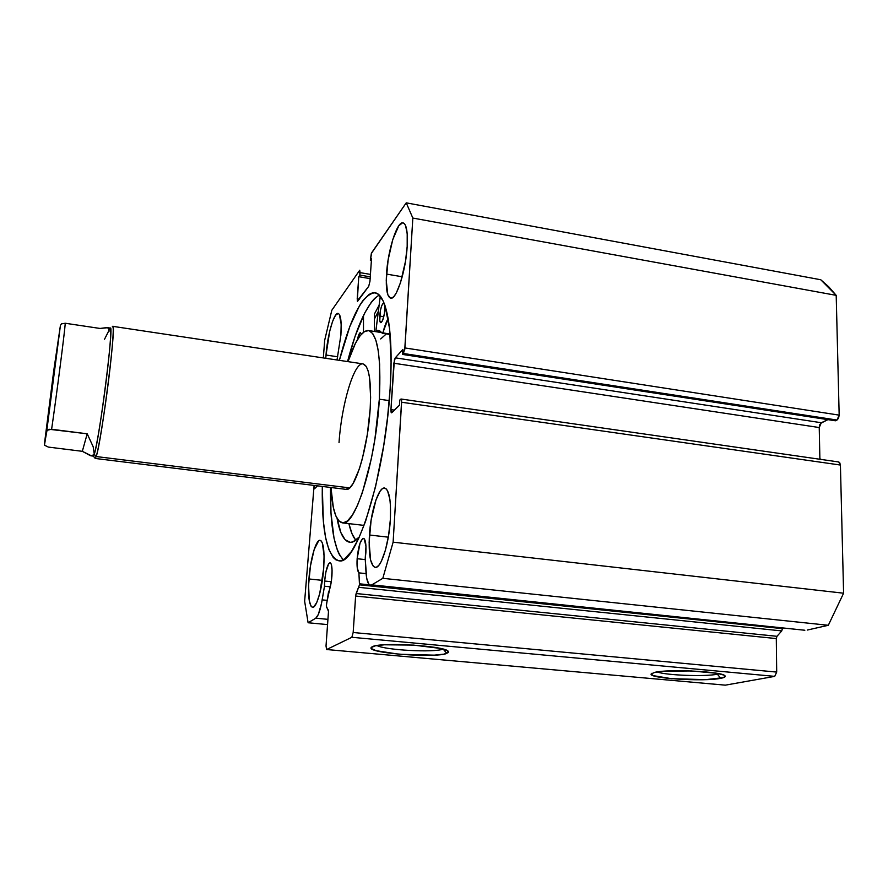 <?xml version="1.0" encoding="UTF-8"?>
<svg xmlns="http://www.w3.org/2000/svg" width="888" height="888" viewBox="0 0 888 888"><rect width="100%" height="100%" fill="white"/><g stroke="black" fill="none" stroke-linecap="round" stroke-linejoin="round"><path stroke-width="1.33" d="M804.373 630.203L370.596 585.214C368.087 584.781 366.544 580.375 365.978 571.972L365.212 558.83L365.967 546.342L364.18 538.75L362.593 538.672L359.995 543.29L357.143 558.719L365.257 559.595L357.143 558.719C356.721 566.278 357.309 570.984 358.896 572.86L366.1 573.626L358.896 572.86L359.496 583.805L369.563 584.848L359.496 583.805L359.485 584.837L782.428 628.637L782.361 627.916L782.428 628.637L359.485 584.837L358.896 572.86L357.265 567.943L357.143 558.719C358.33 546.631 360.417 539.86 363.425 538.383C365.468 539.105 366.289 543.889 365.867 552.725L365.212 558.83L366.689 578.21L368.798 584.104L370.74 585.214L371.828 584.859L382.817 578.321L393.118 542.168L401.631 400.699L401.099 399.045L399.778 400.055L399.467 405.172L391.852 412.665L391.097 412.254L390.942 409.646L394.383 359.962L395.293 357.831L402.886 349.417L402.575 354.434L404.739 349.65L412.831 218.06L406.238 202.841L371.351 253.446L370.329 260.173L371.528 258.464L369.963 281.296L368.709 286.313L357.287 300.999L358.763 276.701L359.895 275.091L359.718 270.23L331.812 310.267L324.686 340.248L323.332 357.931L324.686 340.248L331.812 310.267L359.718 270.23L360.062 272.638L370.429 274.392L360.062 272.638L359.895 275.091L370.263 276.845L359.895 275.091L358.763 276.701L370.141 278.61L358.763 276.701L357.198 298.868L359.274 299.212L357.198 298.868L357.564 301.354M324.653 581.041C325.741 570.129 327.528 564.013 330.014 562.692C331.735 563.369 332.367 567.821 331.923 576.046C331.313 583.272 330.147 588.777 328.416 592.562L326.318 605.96L328.493 611.432L326.018 646.009L326.629 649.528L351.837 637.284L353.169 632.511L355.7 595.315L359.485 584.837L356.144 593.528L776.967 636.308L781.751 630.913L782.428 628.637L781.751 630.913L358.963 587.356L781.751 630.913L776.967 636.308L776.301 638.572L776.967 636.308L356.144 593.528L355.622 596.037L353.169 632.511L776.7 672.083L776.301 638.572L355.622 596.037L776.301 638.572L776.7 672.083L774.713 676.367L776.7 672.083L353.169 632.511L351.837 637.284L326.629 649.528L725.285 685.159L774.713 676.367L351.837 637.284L774.713 676.367L725.285 685.159L326.629 649.528L326.018 646.009L328.46 612.076L328.305 610.134L326.495 607.103L326.462 604.173L331.402 580.941L332.079 570.185L331.224 564.08L330.07 562.692L328.66 563.725L325.885 571.994L324.653 581.041L331.291 581.729L324.653 581.041L324.475 586.224L324.653 581.041M376.934 645.543C385.337 650.183 434.243 652.802 443.079 649.084C434.243 652.802 385.337 650.183 376.934 645.543M446.786 653.435C435.164 658.297 367.399 653.191 371.106 647.652L375.058 645.876L384.482 644.788L413.431 645.099L440.137 648.384L447.164 650.527L448.529 651.57L448.385 652.558L443.8 654.179L434.221 655.155L399.2 654.245L376.235 650.704L371.395 648.595L371.129 647.596L372.361 646.675C380.464 642.013 443.323 645.676 448.04 651.059L446.786 653.435L443.212 649.117L446.786 653.435M657.12 671.927C665.645 675.335 705.161 676.845 717.371 674.203L720.767 678.321C704.073 681.862 648.018 678.365 651.193 673.948L654.867 672.327L663.713 671.206L691.197 670.94L716.894 673.304L723.764 675.047L725.141 675.946L723.587 677.611L705.694 679.642L671.495 678.676L653.18 675.635L651.215 673.892L654.867 672.327C668.198 668.93 721.023 671.406 724.797 675.613C726.073 676.656 724.73 677.555 720.767 678.321L717.371 674.203C705.161 676.845 665.645 675.335 657.12 671.927M717.36 673.382L717.371 674.203L717.36 673.382M374.403 318.87L378.344 311.399L374.403 318.87M379.143 305.128L374.381 314.075L374.459 331.457L374.381 314.075L379.143 305.128M339.371 360.339C350.671 317.072 362.415 294.561 374.614 292.796C386.546 293.018 393.861 331.701 390.121 388.722L387.612 417.005L383.683 445.776L375.546 486.746L365.601 521.212L358.508 538.872L351.448 551.515L344.711 558.818L341.558 560.45L338.572 560.75L335.786 559.762L333.233 557.509L328.849 549.494L325.53 537.207L323.343 521.278L322.289 486.435C321.689 532.278 327.284 557.065 339.083 560.794L339.083 560.794C356.421 566.056 385.314 474.647 390.121 388.722L391.075 362.337L389.632 328.937L385.015 305.627L382.883 300.421L377.9 294.05L375.102 292.874L372.161 292.996L369.097 294.405L362.726 300.832L359.485 305.75L349.872 326.407L339.371 360.339M379.165 295.082C367.898 302.109 357.353 324.264 347.552 361.571L355.078 336.297L364.691 313.053L371.295 302.231L374.581 298.446L379.165 295.082M386.502 274.092C387.812 250.627 396.98 221.367 402.93 222.788C406.46 223.876 407.881 231.746 407.181 246.42L405.505 261.261L400.544 282.517L396.414 292.685L394.339 295.926L392.374 297.78L390.587 298.19L387.812 294.749L386.247 280.541L388.112 259.962L392.774 239.527L398.801 225.763L402.619 222.777L404.24 223.454L405.583 225.574L407.204 233.855L407.181 246.42C405.916 270.607 396.437 299.922 390.753 298.213C387.124 296.969 385.703 288.922 386.502 274.092L402.242 276.767L386.502 274.092M326.018 355.034C327.372 335.453 333.91 312.443 338.039 313.409C340.759 314.374 341.702 321.623 340.892 335.131L337.007 359.984L340.892 335.131L341.17 324.164L339.36 314.396L338.25 313.453L335.553 315.207L332.567 321.467L329.714 331.191L326.018 355.034L337.74 356.798L326.018 355.034L325.807 358.308L326.018 355.034M369.43 535.009C370.796 511.643 378.466 487.112 384.437 488C389.188 489.532 391.164 500.133 390.332 519.824L388.556 535.73L385.381 550.338L381.352 561.272L379.209 564.812L377.111 566.866L375.136 567.399L373.349 566.389L370.596 560.106L369.131 542.302L371.14 519.924L375.946 500.011L379.997 491.33L382.073 488.944L384.071 488.012L385.914 488.589L387.534 490.698L389.854 499.156L390.443 505.216L390.332 519.824C389.033 543.833 381.107 568.486 375.335 567.41C370.429 565.578 368.465 554.778 369.43 535.009L388.311 537.173L369.43 535.009M308.924 578.965C310.301 559.518 315.895 539.671 320.002 540.304C323.454 541.647 324.686 550.96 323.709 568.22L319.702 593.695L316.705 602.608L313.664 606.981L312.276 607.248L311.055 606.226L309.257 600.588L308.58 585.192L310.411 566.189L314.152 549.628L318.626 540.859L320.024 540.304L321.29 541.025L322.366 543.023L324.076 555.777L323.709 568.22C322.366 588.111 316.616 608.069 312.62 607.303C309.091 605.705 307.859 596.259 308.924 578.965L322.355 580.364L308.924 578.965M370.596 585.214L804.85 630.247L371.828 584.859L382.817 578.321L828.315 625.285L807.27 630.058L828.315 625.285L843.6 593.206L840.414 465.046L839.671 462.548L838.694 461.96L840.414 465.046L843.6 593.206L393.118 542.168L401.62 402.242L840.414 465.046L401.62 402.242L400.999 399.023L399.778 400.055L399.467 405.172L391.53 412.82L390.942 409.646L393.85 363.236L819.236 427.539L819.813 424.553M819.89 459.251L819.236 427.539L819.89 459.251M820.501 423.41L827.916 419.636L821.322 422.732L395.293 357.831L402.886 349.417L402.575 354.434L403.441 353.491L836.995 420.046L838.572 418.17L839.171 415.129L836.196 295.349L828.693 286.757L820.767 279.753L406.238 202.841L371.75 252.625L370.329 260.173L371.528 258.464L369.963 281.296L368.709 286.313L357.553 301.354M835.419 420.79L836.995 420.046L835.419 420.79L402.575 354.434L835.419 420.79M317.493 485.847L314.507 488.789L314.752 485.503L314.507 488.789L317.493 485.847M314.097 485.425L304.639 601.22L308.103 622.754L315.784 618.192L318.337 614.441L321.534 603.374L324.475 586.224L330.325 586.824L324.475 586.224L322.189 599.877C320.335 610.223 318.204 616.316 315.784 618.192L327.938 619.347L315.784 618.192L308.103 622.754L304.639 601.22L314.108 485.425M836.196 295.349L839.171 415.129L404.928 347.941L412.831 218.06L836.196 295.349L820.767 279.753L406.238 202.841L412.831 218.06L836.196 295.349M327.561 624.597L308.103 622.754L327.561 624.597M394.427 410.134L390.942 409.646L394.427 410.134M371.395 260.351L370.329 260.173L371.395 260.351M393.85 363.236L395.293 357.831L821.322 422.732L819.236 427.539L393.85 363.236M839.171 415.129L404.928 347.941L403.441 353.491L836.995 420.046L839.171 415.129M330.503 487.445C330.025 525.907 334.276 550.005 343.256 559.729L339.582 555.022L337.451 550.438L334.01 538.161L330.991 513.131L330.503 487.445M719.247 673.759L717.371 674.203L719.247 673.759M828.315 625.285L843.6 593.206L393.118 542.168L382.817 578.321L828.315 625.285M327.106 600.366L322.189 599.877L327.106 600.366M56.477 353.646L47.985 418.637L56.477 353.646M104.529 339.249L109.923 328.593C111.91 324.253 110.367 347.008 106.271 379.953C102.187 412.831 96.659 446.875 94.272 454.245L91.575 455.899L93.351 456.121L94.916 458.053L96.182 456.543L94.272 454.245L93.073 455.744M112.732 326.34C116.894 320.99 101.465 442.657 96.182 456.543L349.672 487.889L96.182 456.543L95.216 458.452L346.264 489.388C354.678 491.575 367.898 448.518 370.152 409.102L370.618 397.236L369.563 377.733L368.12 370.862L366.134 366.256L362.892 363.869C369.097 365.823 371.506 380.897 370.152 409.102L367.31 434.576L362.36 458.685L359.351 468.92L352.947 483.727L349.805 487.756L345.865 489.344M93.351 456.121L94.272 454.245L96.182 456.543C98.679 448.995 104.44 413.83 108.647 379.853C112.876 345.798 114.408 322.344 112.299 326.862M91.575 455.899L82.329 451.315L48.352 447.086L82.329 451.315L87.202 433.81L93.207 446.808L94.272 454.245C99.29 440.67 114.241 322.932 110.334 328.094L106.937 327.583L100.022 328.449L65.268 323.254C64.691 332.09 56.532 395.593 51.615 429.259L87.202 433.81L49.195 429.27L46.753 430.913L44.478 445.143L48.352 447.086L44.511 445.21L44.644 442.224L53.824 370.118L60.428 325.374L44.422 444.5L47.042 430.269L51.615 429.259C56.532 395.593 64.691 332.09 65.268 323.254L61.483 323.843L60.428 325.374L46.753 430.913L60.428 325.374M108.98 331.49L109.002 329.082L107.515 327.739L100.022 328.449L65.268 323.254L61.45 323.865M82.329 451.315L90.487 455.722L92.963 455.733L94.272 454.245L93.207 446.808L87.202 433.81L82.329 451.315M357.409 339.76C358.352 335.231 359.363 332.845 360.428 332.611L361.305 334.288L360.517 332.634L359.673 333.1L357.409 339.76M379.653 316.05C380.475 308.38 381.851 303.985 383.794 302.875L381.829 305.439L380.43 310.345L379.753 320.668L381.152 322.577L382.706 320.157L384.471 313.298L384.848 305.15L384.915 309.446C384.093 317.16 382.706 321.567 380.774 322.666C379.809 322.333 379.442 320.124 379.653 316.05L383.783 316.716L379.653 316.05M359.396 536.94C356.11 540.681 353.047 542.479 350.205 542.335C344.189 541.613 339.827 533.666 337.096 518.492L340.914 532.667L345.088 539.682L350.127 542.335L352.925 541.902L359.396 536.94M348.895 523.631C350.66 531.346 352.969 536.907 355.833 540.315L352.092 533.943L348.895 523.631M375.99 329.87L380.264 296.27L375.968 330.403L378.044 330.414L382.617 333.333L379.509 330.78L376.057 330.591L375.99 329.87M363.481 315.484L363.492 332.201L363.481 315.484M382.661 333.366L390.121 334.021L382.894 332.889C384.482 326.562 386.247 321.789 388.178 318.548L382.617 333.333L390.165 334.543M380.464 331.291L376.079 330.591M382.695 333.344L390.154 334.521M339.027 442.679C341.414 405.028 353.935 362.293 362.903 363.869L112.82 326.351M379.343 399.189C375.957 460.295 355.4 526.495 342.69 522.91C336.119 521.622 332.212 509.823 330.958 487.501L333.355 507.603L335.875 516.017L339.161 521.234L343.101 522.921L347.563 520.879L352.392 515.04L357.409 505.527L362.382 492.618L371.339 458.685L374.903 439.116L379.343 399.189L389.233 400.61L379.343 399.189C381.296 356.132 377.578 333.222 368.198 330.469C361.649 330.725 354.923 341.114 348.018 361.638L355.411 343.39L360.095 335.753L364.668 331.391L368.942 330.602L372.738 333.566L375.89 340.282L378.233 350.627L379.642 364.269L379.343 399.189M342.69 522.91L363.181 525.296M374.403 319.025L378.31 311.61L374.403 319.025M385.492 334.654L380.675 338.961M372.05 646.819L371.106 647.652M651.881 673.293L651.193 673.948M374.614 292.796L375.402 292.929M401.032 399.023L838.705 461.96M819.868 457.786L820.19 459.296M378.632 330.503L378.044 330.414M368.764 330.569L382.04 332.656"/></g></svg>
